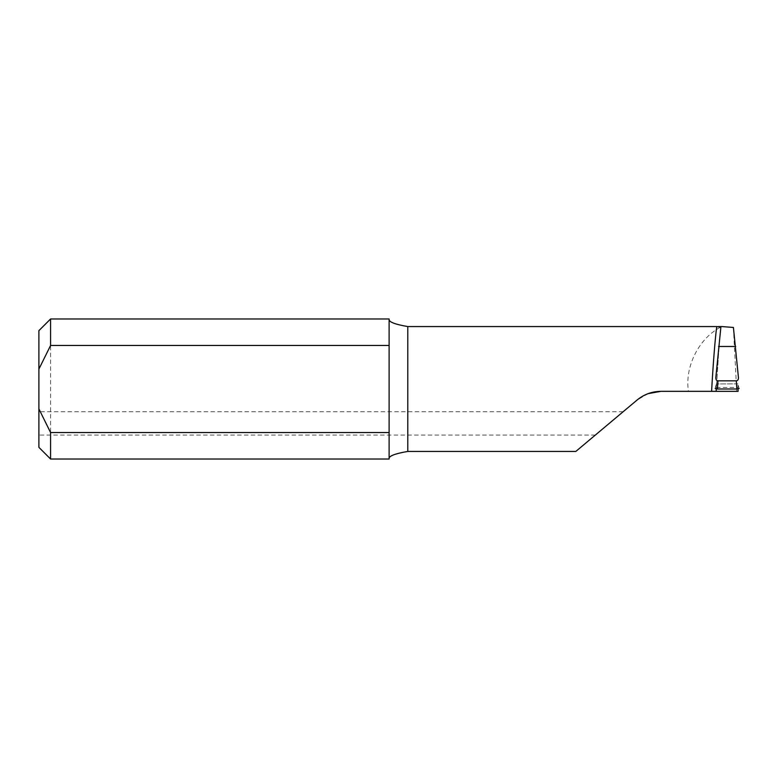 <?xml version="1.0" encoding="UTF-8"?>
<svg xmlns="http://www.w3.org/2000/svg" width="778" height="778" viewBox="0 0 778 778"><rect width="100%" height="100%" fill="white"/><g stroke="black" fill="none" stroke-linecap="round" stroke-linejoin="round"><path stroke-width="0.58" stroke-dasharray="3.89 2.92" d="M38.9 423.417L38.9 411.747L38.9 423.417M609.223 423.417L595.316 435.087L609.223 423.417M389.117 459.02L389.117 318.98M716.771 326.566L721.819 326.566C700.181 337.01 685.457 364.289 688.122 389L688.336 391.334L661.047 391.334M50.57 459.02L50.57 318.98M648.171 393.619L637.046 400.067L575.827 451.435M738.001 388.942L737.943 383.933L739.1 388.553M737.904 383.855L716.324 383.933L737.904 383.855M733.421 327.45L736.727 391.334L738.108 391.334M38.9 330.65L38.9 447.35M715.167 388.553L716.324 383.933L716.256 388.942M720.846 327.421C719.465 339.665 717.52 366.934 716.295 391.334L716.149 391.334M688.336 391.334L736.727 391.334M722.431 326.566L721.819 326.566M716.324 387.473L737.943 387.473M623.129 411.747L38.9 411.747M716.295 391.334C717.754 363.637 719.28 342.291 720.866 327.295M595.316 435.087L38.9 435.087"/><path stroke-width="1.17" d="M648.171 393.619L661.047 391.334C652.022 391.422 644.019 394.339 637.046 400.067L575.827 451.435L407.789 451.435C394.952 453.652 388.728 456.054 389.117 458.66M50.57 345.481L389.117 345.481L389.117 318.98L50.57 318.98L50.57 345.481L38.9 369.093L38.9 408.907L50.57 432.519L50.57 459.02L389.117 459.02L389.117 432.519L50.57 432.519M389.117 319.34C388.747 321.956 394.971 324.358 407.789 326.566L407.789 451.435M661.047 391.334L711.607 391.334C712.988 365.407 715.342 335.843 716.771 326.566L407.789 326.566M389.117 345.481L389.117 432.519M716.771 326.566L720.866 327.295L715.809 377.729C715.809 379.596 716.519 380.627 717.938 380.831L736.328 380.831C737.748 380.627 738.458 379.596 738.448 377.729L733.421 327.45L721.819 326.566M716.256 388.942L716.149 391.334L738.108 391.334L738.001 388.942M38.9 369.093L38.9 330.65L50.57 318.98M50.57 459.02L38.9 447.35L38.9 408.907M716.295 391.334L711.607 391.334M717.938 380.831L717.442 389L736.815 389L736.328 380.831M717.442 389L715.167 388.553M739.1 388.553L736.815 389M718.541 346.482L735.716 346.482M718.25 326.566L722.431 326.566"/></g></svg>
